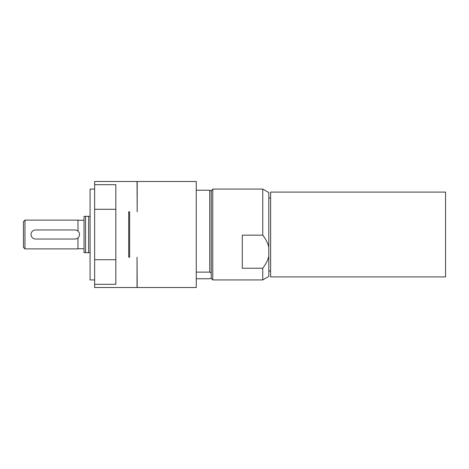 <?xml version="1.0" encoding="UTF-8"?>
<svg xmlns="http://www.w3.org/2000/svg" width="469" height="469" viewBox="0 0 469 469"><rect width="100%" height="100%" fill="white"/><g stroke="black" fill="none" stroke-linecap="round" stroke-linejoin="round"><path stroke-width="0.7" d="M77.971 248.734L84.033 248.734M77.971 237.889L77.971 248.887L24.963 248.887L24.963 220.113L77.971 220.113L77.971 231.111M24.963 220.113L23.45 221.626L23.45 247.374L24.963 248.887M90.089 216.326L88.612 216.326L88.612 252.674L90.089 252.674M88.612 216.326L85.546 216.326L85.546 252.674L88.612 252.674M85.546 216.326L84.033 216.326L84.033 252.674L85.546 252.674M74.946 229.957A4.543 4.543 0 0 1 79.49 234.5A4.543 4.543 0 0 1 74.946 239.043L35.568 239.043A4.543 4.543 0 0 1 31.024 234.5A4.543 4.543 0 0 1 35.568 229.957L74.946 229.957M94.632 209.291L94.632 287.509L137.042 287.509L137.042 257.217L137.194 287.509L196.259 287.509L196.259 181.491L137.194 181.491L137.194 211.783L137.042 181.491L94.632 181.491L94.632 184.686L115.837 184.686L115.837 209.291L94.632 209.291L94.632 184.686M129.62 211.783L129.62 257.217L128.711 257.217L128.711 211.783L129.62 211.783M211.249 278L209.737 278.768L196.259 278.768M137.042 287.509L137.194 279.934M137.194 189.066L137.042 184.686M94.632 259.709L115.837 259.709L115.837 284.314L94.632 284.314M94.632 189.066L90.089 189.066L90.089 279.934L94.632 279.934M115.837 209.291L115.837 259.709M262.746 235.157L242.297 235.157L242.297 268.233L262.746 268.233L262.746 279.934L212.768 279.934L212.768 189.066L262.746 189.066L262.746 235.157C265.935 239.342 267.951 243.364 268.801 247.222L268.801 256.174C267.951 260.031 265.935 264.053 262.746 268.233M196.259 272.126L209.737 272.126L211.249 272.894L211.249 191L209.737 190.232L196.259 190.232M212.768 279.934L211.249 278.422L211.249 272.894M211.249 191L212.768 189.066M209.737 272.126L209.737 190.232M128.711 257.217L128.711 211.783M262.746 189.066L268.801 192.56L268.801 247.222M268.801 256.174L268.801 276.44L262.746 279.934M270.619 203.147L270.619 276.909L445.55 276.909L445.55 192.091L270.619 192.091L270.619 203.147M77.971 220.266L84.033 220.266M268.801 270.982L270.619 270.982M268.801 198.018L270.619 198.018"/></g></svg>
